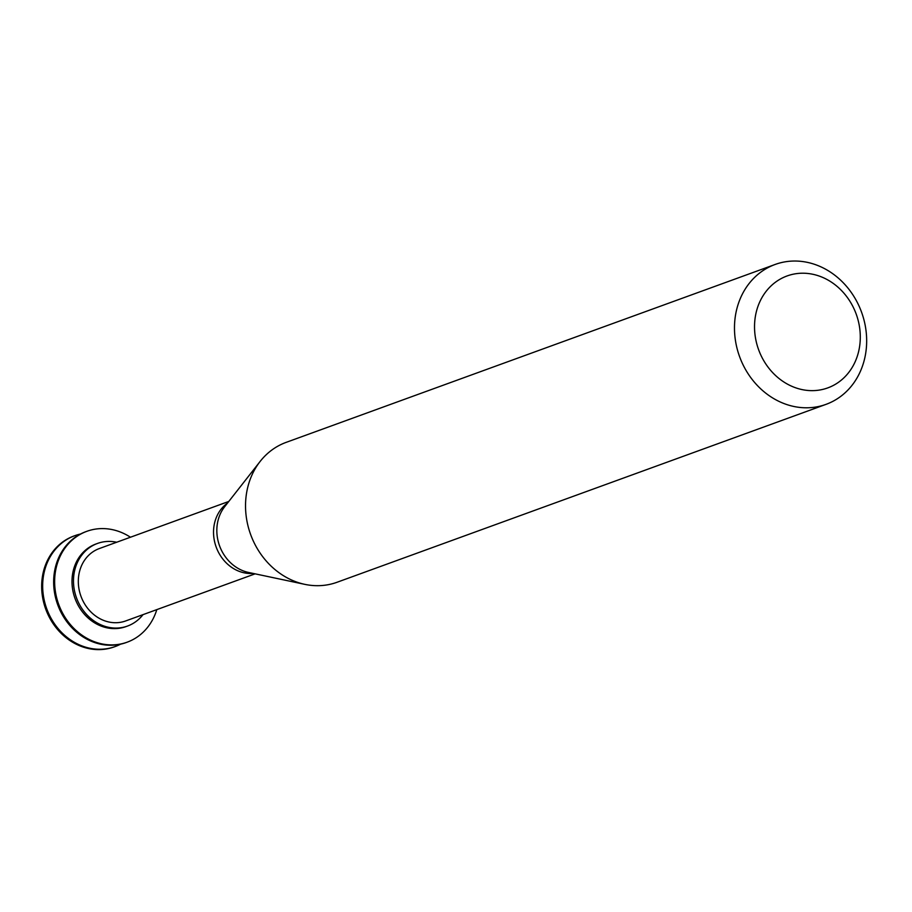 <?xml version="1.0" encoding="UTF-8"?>
<svg xmlns="http://www.w3.org/2000/svg" width="912" height="912" viewBox="0 0 912 912"><rect width="100%" height="100%" fill="white"/><g stroke="black" fill="none" stroke-linecap="round" stroke-linejoin="round"><path stroke-width="1.37" d="M74.374 535.846A58.984 51.448 70 0 0 73.872 536.028A58.984 51.448 70 0 0 45.703 609.056A58.984 51.448 70 0 0 114.217 646.893A58.984 51.448 70 0 0 114.707 646.711M80.495 534.022A58.984 51.448 70 0 0 74.875 535.663A58.984 51.448 70 0 0 46.706 608.692A58.984 51.448 70 0 0 115.208 646.54A58.984 51.448 70 0 0 120.566 644.18M86.355 531.491A58.984 51.448 70 0 0 85.853 531.673A58.984 51.448 70 0 0 57.684 604.69A58.984 51.448 70 0 0 126.198 642.538A58.984 51.448 70 0 0 126.688 642.356M130.462 537.225A58.984 51.448 70 0 0 86.857 531.308A58.984 51.448 70 0 0 58.676 604.325A58.984 51.448 70 0 0 127.19 642.173A58.984 51.448 70 0 0 156.807 609.615M116.69 542.241A43.947 38.327 70 0 0 97.493 543.438L95.988 543.985A43.947 38.327 70 0 0 75.001 598.386A43.947 38.327 70 0 0 126.038 626.59L127.543 626.042A43.947 38.327 70 0 0 143.024 614.631M97.493 543.438A43.947 38.327 70 0 0 76.494 597.85A43.947 38.327 70 0 0 127.543 626.042M228.787 501.452L99.351 548.545A38.521 33.596 70 0 0 80.951 596.231A38.521 33.596 70 0 0 125.685 620.947L255.132 573.842M775.12 264.469L286.174 442.354A74.431 64.912 70 0 0 260.137 461.438A74.431 64.912 70 0 0 250.629 534.5A74.431 64.912 70 0 0 304.859 584.364A74.431 64.912 70 0 0 337.075 582.255L826.021 404.358A74.431 64.912 70 0 0 866.4 347.404A74.431 64.912 70 0 0 775.12 264.469A74.431 64.912 70 0 0 739.575 356.603A74.431 64.912 70 0 0 826.021 404.358M860.084 342.319A59.542 51.927 70 0 0 785.198 276.689A59.542 51.927 70 0 0 776.967 376.77A59.542 51.927 70 0 0 860.084 342.319M227.544 503.036A38.521 33.596 70 0 0 216.167 547.029A38.521 33.596 70 0 0 253.16 573.431M260.137 461.438L224.637 506.753A39.786 34.702 70 0 0 219.553 545.798A39.786 34.702 70 0 0 248.543 572.451L304.859 584.364M114.217 646.893L115.208 646.54M73.872 536.028L74.875 535.663M126.198 642.538L127.19 642.173M85.853 531.673L86.857 531.308"/></g></svg>
